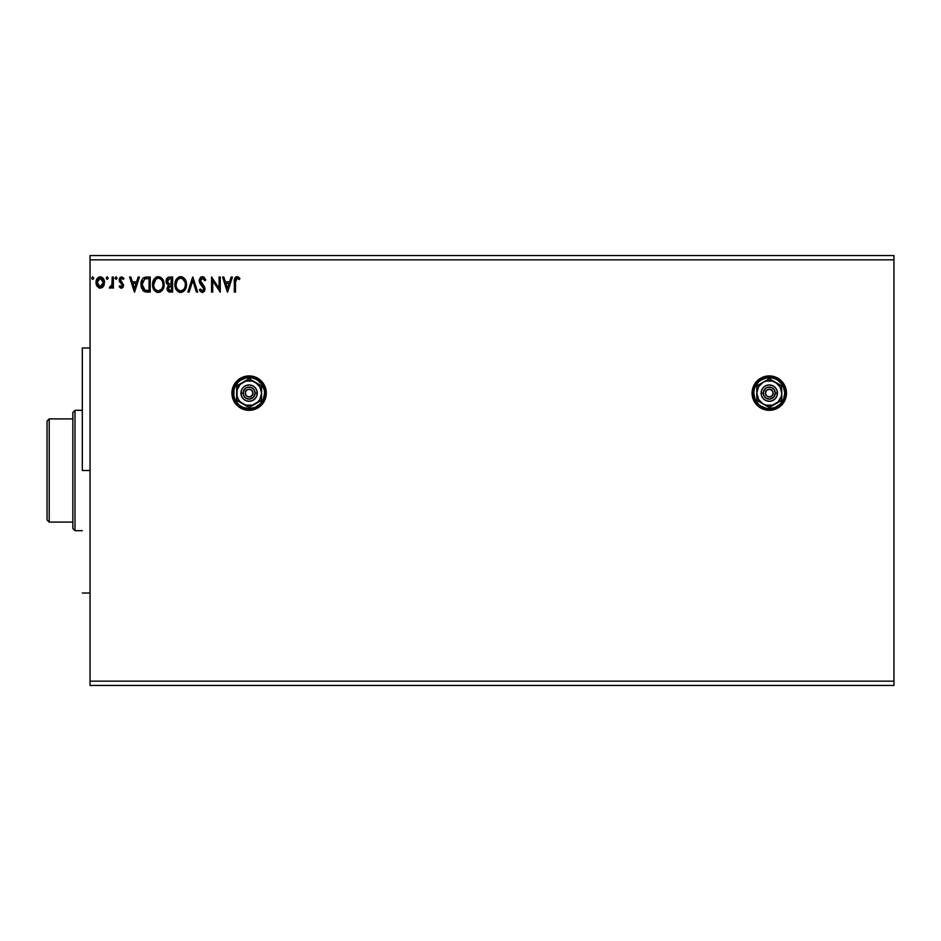 <?xml version="1.0" encoding="UTF-8"?>
<svg xmlns="http://www.w3.org/2000/svg" width="941" height="941" viewBox="0 0 941 941"><rect width="100%" height="100%" fill="white"/><g stroke="black" fill="none" stroke-linecap="round" stroke-linejoin="round"><path stroke-width="1.41" d="M752.082 393.15A17.197 17.197 0 0 0 769.279 410.311A17.197 17.197 0 0 1 752.082 393.115A17.197 17.197 0 0 1 769.279 375.918L762.704 377.235A17.197 17.197 0 0 0 752.424 389.739M752.412 389.786A17.197 17.197 0 0 0 752.082 393.091L752.412 396.479L754.976 402.677L759.728 407.418L762.704 409.006L765.927 409.982L772.632 409.982L778.83 407.418L781.442 405.277L783.582 402.677L786.147 396.479L786.476 393.115L785.17 386.539L783.582 383.563L778.83 378.823L772.632 376.247L769.279 375.918A17.197 17.197 0 0 1 786.476 393.115A17.197 17.197 0 0 1 769.279 410.311A17.197 17.197 0 0 0 786.135 396.502M261.245 380.952A17.197 17.197 0 0 0 249.106 375.918A17.197 17.197 0 0 1 266.303 393.115A17.197 17.197 0 0 1 249.106 410.311L255.681 409.006L261.257 405.277L264.986 399.702L266.303 393.115L264.986 386.539L261.257 380.964L255.681 377.235L249.106 375.918A17.197 17.197 0 0 0 242.543 377.223L239.543 378.823L234.803 383.563L232.239 389.762L232.239 396.479A17.197 17.197 0 0 0 245.742 409.982L249.106 410.311A17.197 17.197 0 0 1 231.909 393.115A17.197 17.197 0 0 1 249.106 375.918L242.519 377.235M242.507 377.235A17.197 17.197 0 0 0 232.239 389.762M245.754 409.982A17.197 17.197 0 0 0 249.083 410.311M90.042 259.845L893.95 259.845L893.95 681.155L90.042 681.155L90.042 255.552L893.95 255.552L90.042 255.552L90.042 681.155L893.95 681.155L893.95 685.448L90.042 685.448L893.95 685.448L893.95 259.845L90.042 259.845M762.704 377.235L759.728 378.823L754.976 383.563L753.388 386.539L752.082 393.115M232.239 396.479L234.803 402.677L236.944 405.277L239.543 407.418L245.742 409.982M231.145 277.042L232.403 277.042L227.581 292.086L232.403 277.042L231.145 277.042L229.592 281.865L225.369 281.865L223.829 277.042L222.57 277.042L227.393 292.086L232.403 277.042L231.145 277.042L229.592 281.865L225.369 281.865L223.829 277.042L222.57 277.042L227.393 292.086L222.57 277.042L223.829 277.042M203.185 276.783L200.48 277.489L199.233 280.371L199.963 283.406L203.856 289.028L202.668 290.898L200.315 289.005L199.421 289.934L200.527 291.628L202.668 292.451L204.362 291.298L204.867 287.781L200.951 282.559L200.421 280.23L202.256 278.218L204.844 280.712L205.785 279.947L204.126 277.313L202.397 276.654L199.221 280.736L203.856 289.028L202.339 290.934L200.315 289.005L199.421 289.934L202.327 292.475L205.009 288.969L204.42 286.676L200.386 280.747L202.48 278.207L204.844 280.712L205.785 279.947L202.397 276.654L201.045 277.03M186.494 284.5L184.448 278.489L182.025 276.854L179.355 276.854L177.108 278.324L175.238 281.888L175.238 287.276L178.19 291.734L181.448 292.428L185.142 289.687L186.494 284.5C186.541 280.218 184.612 277.607 180.684 276.654C176.767 277.642 174.838 280.277 174.92 284.57C174.838 288.922 176.79 291.545 180.778 292.475C184.671 291.451 186.577 288.793 186.494 284.5M164.11 284.5C164.169 280.218 162.228 277.607 158.311 276.654C154.395 277.642 152.466 280.277 152.536 284.57C152.466 288.922 154.418 291.545 158.406 292.475C162.299 291.451 164.204 288.793 164.11 284.5L162.711 279.359L160.864 277.419L158.311 276.654L155.759 277.442L153.912 279.406L152.536 284.57L153.936 289.781L155.806 291.734L158.064 292.463L160.241 292.063L162.393 290.251L164.099 285.182M138.162 277.042L139.421 277.042L134.598 292.086L139.421 277.042L138.162 277.042L136.621 281.865L132.387 281.865L130.846 277.042L129.587 277.042L134.41 292.086L139.421 277.042L138.162 277.042L136.621 281.865L132.387 281.865L130.846 277.042L129.587 277.042L134.41 292.086L129.587 277.042L130.846 277.042M117.049 278.101L115.861 276.877L115.131 278.324L116.296 279.336L117.049 278.101L116.084 279.359L117.049 278.101L116.084 279.359L115.12 278.101L116.084 279.359L115.12 278.101L116.084 276.854L115.12 278.101L116.084 276.854L117.037 277.889M108.156 277.889L106.674 277.054L106.792 279.242L108.156 278.324L107.203 279.359L108.168 278.101L107.203 276.854L106.239 278.101L107.203 279.359L106.239 278.101L107.203 276.854L108.168 278.101L107.098 276.866M93.7 278.101L92.324 276.972L92.018 278.936L92.959 279.336L93.653 278.536L92.736 279.359L93.7 278.101L92.736 279.359L91.771 278.101L92.736 279.359L91.771 278.101L92.736 276.854L91.771 278.101L92.736 276.854L93.7 278.101L92.63 276.866M103.381 286.417L104.451 281.535L102.122 277.372L98.393 277.372L96.264 280.571L96.641 285.523L99.334 288.111L102.792 287.146L104.51 282.512C104.533 279.395 103.122 277.501 100.264 276.854C97.405 277.513 95.994 279.395 96.017 282.512L97.146 286.417L100.264 288.228L103.651 285.982M112.226 277.042L113.379 277.042L112.226 277.042L111.861 285.264L109.332 287.852L110.897 288.064L112.226 286.417L112.226 288.04L113.379 288.04L113.379 277.042L113.379 288.04L113.379 277.042L112.226 277.042L112.038 284.511L109.332 287.852L110.215 288.228L112.226 286.417L112.226 288.04L113.379 288.04L112.226 288.04M121.401 288.228L123.083 287.276L123.589 284.911L120.601 281.018L120.413 279.359L121.742 278.207L123.33 279.359L123.989 278.336L121.612 276.854L120.119 277.489L119.201 279.477L119.542 281.735L122.424 285.147L121.577 286.852L119.848 285.723L119.166 286.664L120.719 288.087L123.6 285.346L120.33 279.971L121.742 278.207L123.33 279.359L123.989 278.336L121.612 276.854L119.166 280.03L122.448 285.405L121.33 286.887L119.848 285.723L119.166 286.664L121.401 288.228M146.067 277.066L143.491 277.901L141.915 279.877L141.032 283.053L141.291 287.276L144.361 291.545L150.231 292.086L150.231 277.042L146.725 277.042C142.714 277.595 140.797 280.042 140.962 284.382L144.361 291.545L150.231 292.086L150.231 277.042L150.231 292.086L147.019 292.075M169.592 277.042L172.603 277.042L168.086 277.383L166.251 279.783L166.392 283.17L168.415 285.158L167.051 289.087L168.38 291.592L172.603 292.086L172.603 277.042L172.603 292.086L172.603 277.042L169.592 277.042C167.239 277.407 166.063 278.83 166.039 281.312L168.415 285.158L167.004 288.369C167.028 290.734 168.18 291.981 170.474 292.086L170.156 292.086M189.106 292.086L187.847 292.086L192.67 277.042L187.847 292.086L189.106 292.086L192.764 280.677L196.422 292.086L197.681 292.086L192.858 277.042L197.681 292.086L192.858 277.042L187.847 292.086L189.106 292.086L192.764 280.677L196.422 292.086L197.681 292.086L196.422 292.086M219.088 277.042L219.088 288.24L211.572 277.042L211.572 292.086L212.725 292.086L212.725 280.865L220.253 292.086L220.253 277.042L219.088 277.042L220.253 277.042L219.088 277.042L219.088 288.24L211.572 277.042L211.572 292.086L212.725 292.086L212.725 280.865L220.253 292.086L220.253 277.042L220.006 292.086M235.485 282.077L236.085 278.712L237.485 278.265L239.343 279.548L239.931 278.395L237.085 276.654L234.815 278.124L234.333 292.086L235.485 292.086L235.485 282.077L237.097 278.207L239.343 279.548L239.931 278.395L237.085 276.654C234.779 277.442 233.874 279.195 234.333 281.935L234.333 292.086L235.485 292.086L235.485 282.077M90.042 685.448L90.042 681.155L90.042 685.448M893.95 255.552L893.95 259.845L893.95 255.552M102.792 287.134L102.063 287.734M100.264 288.228L99.405 288.134M96.629 285.499L96.3 284.641M96.276 284.535L96.041 283.029M96.076 281.547L96.417 280.089M96.582 279.653L96.264 280.571M96.629 279.571L97.052 278.771M98.405 277.372L99.287 276.983M100.511 276.866L101.216 276.972M104.263 280.571L103.839 279.43M103.886 279.524L104.263 280.547M104.251 284.547L103.898 285.511M99.252 278.43L100.264 278.207L103.345 282.5L100.264 286.887L97.182 282.5L100.264 278.207L102.945 280.359L99.534 278.313M102.945 280.359L103.31 281.771M100.993 286.77L103.31 283.241M98.887 286.429L100.075 286.876L98.346 285.923L97.346 283.982M97.182 282.5L97.346 281.053L97.182 282.5M98.887 278.63L97.899 279.7L98.887 278.63M100.075 286.876L103.345 282.5M106.239 278.101L107.203 276.854L106.239 278.101M109.744 288.122L109.885 286.687L110.72 286.817M111.72 285.629L112.202 282.512M112.214 281.5L112.226 280.736M112.214 281.688L112.202 282.629M112.155 283.57L112.038 284.511M119.166 286.664L119.848 285.723L121.577 286.852M122.377 285.911L121.083 286.852L122.448 285.405L120.589 282.935M122.424 285.147L119.542 281.735L119.166 280.03M122.448 285.405L121.93 284.076M119.201 279.477L119.378 278.701M120.107 277.501L121.977 276.877M123.989 278.336L123.024 278.948M123.33 279.359L121.424 278.242M120.401 279.418L123.6 285.346M120.33 279.971L120.472 280.771M121.683 288.217L123.118 287.217M134.504 288.464L132.881 283.406L136.127 283.406L134.504 288.464L132.881 283.406L136.127 283.406L134.504 288.464M146.114 291.992L145.29 291.863M141.303 287.287L141.679 288.475M141.291 287.252L141.009 285.441M140.985 283.7L141.032 283.041M142.938 278.383L144.149 277.513M145.42 277.148L146.055 277.066M141.421 281.112L141.256 281.747M142.738 290.263L143.479 291.004M142.409 286.782L142.185 285.523M144.914 278.901L149.066 278.583L149.066 290.546L144.973 290.122L142.126 284.382L144.726 278.971L145.655 278.724M147.466 290.534L146.62 290.475M142.726 281.124L142.126 284.382L142.82 280.912M163.793 287.17L163.628 287.781M163.44 288.299L162.769 289.675M157.7 292.428L157.041 292.298M154.759 290.84L153.948 289.793M153.924 289.769L152.865 287.299L153.936 289.781M153.407 280.324L154.724 278.336M156.477 277.042L157.606 276.713M160.887 277.43L162.711 279.348L159.641 276.854M163.346 280.536L163.628 281.265M153.912 279.406L152.854 281.888M153.712 284.029L153.701 284.582C153.618 281.112 155.171 278.983 158.347 278.207L158.347 278.207C161.476 278.983 163.016 281.088 162.958 284.511L162.899 283.429L162.958 284.511C163.028 287.958 161.487 290.099 158.347 290.934C155.194 290.146 153.642 288.017 153.701 284.582L155.912 279.112M162.546 287.228L162.793 286.24M161.523 289.193L158.347 290.934M154.453 288.111L154.994 289.016M154.489 288.193L153.959 286.746M155.265 289.358L155.865 289.957L155.265 289.358M157.806 290.887L156.571 290.451M154.783 280.394L154.383 281.147M162.299 281.206L162.899 283.429M160.382 278.83L161.852 280.394M159.711 290.651L161.264 289.499M167.474 290.475L167.863 291.098M167.204 289.793L167.051 289.099M166.922 278.395L166.251 279.783M169.039 291.91L169.745 292.051M167.439 282.547L167.204 281.312L170.121 278.583L171.45 278.583L171.45 284.182L169.015 284.006L170.862 284.182L169.015 284.006L167.263 280.665L167.263 281.971M168.615 283.841L167.451 282.594M167.204 281.312L167.627 279.689M168.792 290.099L170.25 290.546L168.168 288.334L171.45 285.723L171.45 290.546L168.933 290.204M168.662 289.969L168.38 287.134L169.956 285.793M168.274 287.464L168.627 289.922M169.157 286.088L168.38 287.134M167.286 280.536L168.368 278.924M170.85 285.723L171.45 285.723L171.45 290.546L170.25 290.546M186.494 284.511L186.471 285.182M186.412 285.829L186.318 286.511M186.165 287.193L186 287.781M185.812 288.299L185.53 288.981M185.824 288.299L185.142 289.687M183.93 291.181L183.319 291.663L183.93 291.181M180.072 292.428L179.437 292.298M178.19 291.734L175.238 287.276L176.308 289.781M174.932 283.9L175.061 282.735M175.791 280.324L176.285 279.418M176.308 279.383L177.108 278.336M175.496 281.03L177.12 278.324M178.849 277.042L179.99 276.713M181.378 276.713L182.013 276.842M183.26 277.43L185.083 279.359L183.236 277.419M185.73 280.571L186 281.265M176.096 284.029L176.073 284.582C176.002 281.112 177.555 278.983 180.731 278.207L180.731 278.207C183.848 278.983 185.389 281.088 185.33 284.511L185.271 283.429L185.33 284.511C185.401 287.958 183.871 290.099 180.731 290.934C177.567 290.146 176.014 288.017 176.073 284.582L177.167 280.394L179.143 278.56L178.284 279.112M183.589 279.548L182.307 278.56L184.989 282.041M185.318 285.052L185.189 286.135L185.318 285.052M183.895 289.193L181.001 290.922M176.826 288.111L177.367 289.016M176.873 288.193L176.332 286.746M177.637 289.358L178.249 289.957L177.637 289.358M180.178 290.887L178.943 290.451M177.167 280.394L176.767 281.147M184.671 281.206L184.236 280.394M182.084 290.651L183.648 289.499M185.189 286.135L184.718 287.758M205.538 279.371L204.844 280.712L204.468 279.889M200.715 279.359L200.951 282.559M203.08 285.041L203.997 286.076M204.997 288.664L204.997 289.275M204.856 290.181L204.373 291.298M199.421 289.934L200.315 289.005L200.809 289.852M201.045 290.181L200.315 289.005M201.633 290.745L202.668 290.898M203.809 288.499L203.738 289.804M203.856 289.028L202.95 286.852M200.774 284.547L199.904 283.3M199.657 282.771L199.421 282.124M200.045 278.018L200.668 277.313M199.421 279.324L199.269 280.018M200.48 281.512L200.386 280.747M212.725 292.086L211.572 292.086L211.831 277.042M227.487 288.464L225.864 283.406L229.098 283.406L227.487 288.464L225.864 283.406L229.098 283.406L227.487 288.464M235.485 292.086L234.333 292.086M235.074 277.701L234.615 278.63M235.873 276.96L236.556 276.713M237.932 276.807L238.873 277.348M239.931 278.395L239.343 279.548L236.814 278.242M239.343 279.548L238.249 278.665M235.779 279.206L235.509 280.924M235.544 280.336L235.815 279.136M97.346 281.053L97.899 279.7M100.628 278.23L101.64 278.63M97.346 283.97L97.217 283.241M147.819 278.583L149.066 278.583L149.066 290.546L148.313 290.546M146.255 278.654L147.043 278.607M156.288 278.83L157.276 278.36M153.948 286.734L153.759 285.664M170.121 278.583L171.45 278.583L170.862 284.182M178.661 278.83L179.649 278.36M185.083 282.371L185.271 283.429M176.332 286.734L176.132 285.664M249.106 410.311A17.197 17.197 0 0 0 261.245 405.289M261.28 405.265A17.197 17.197 0 0 0 265.974 396.479M265.974 389.762A17.197 17.197 0 0 0 261.269 380.976M234.803 383.563L233.215 386.539M786.147 396.443A17.197 17.197 0 0 0 786.476 393.15M786.476 393.079A17.197 17.197 0 0 0 786.147 389.797M786.135 389.727A17.197 17.197 0 0 0 785.17 386.563M785.159 386.516A17.197 17.197 0 0 0 775.866 377.235M82.302 470.5L90.042 470.5L82.302 470.5L82.302 347.982L82.302 470.5M72.845 418.91L72.845 528.536L74.998 530.689L74.998 410.311L72.845 412.464L72.845 418.91L72.845 412.464L74.998 410.311L74.998 530.689L82.302 530.689L74.998 530.689L72.845 528.536L72.845 418.91L49.203 418.91L49.203 522.09L72.845 522.09L49.203 522.09L49.203 418.91L47.05 421.062L47.05 519.938L47.05 421.062L49.203 418.91L72.845 418.91M82.302 410.311L74.998 410.311L82.302 410.311M47.05 519.938L49.203 522.09M773.079 393.867L773.149 393.115A3.87 3.87 0 0 1 769.279 396.984A3.87 3.87 0 0 1 765.409 393.115L766.539 390.386L769.279 389.245L772.02 390.386L773.149 393.115L772.02 395.855L769.279 396.984L766.539 395.855L765.409 393.115A3.87 3.87 0 0 1 769.279 389.245A3.87 3.87 0 0 1 773.149 393.115L773.079 392.362M752.518 393.115L753.8 393.115A15.479 15.479 0 0 1 769.279 377.647A15.479 15.479 0 0 1 784.759 393.115L786.041 393.115A16.762 16.762 0 0 0 769.279 376.353A16.762 16.762 0 0 0 752.518 393.115A16.762 16.762 0 0 1 769.279 376.353A16.762 16.762 0 0 1 786.041 393.115A16.762 16.762 0 0 1 769.279 409.888A16.762 16.762 0 0 1 752.518 393.115L753.788 399.537L757.423 404.971L762.869 408.606L769.279 409.888L775.69 408.606L781.136 404.971L784.77 399.537L786.041 393.115L784.77 386.704L781.136 381.258L775.69 377.623L769.279 376.353L762.869 377.623L757.423 381.258L753.788 386.704L752.518 393.115A16.762 16.762 0 0 0 769.279 409.888A16.762 16.762 0 0 0 786.041 393.115L784.759 393.115L783.582 387.198L782.147 384.516L777.878 380.246L775.208 378.823L772.302 377.941L766.256 377.941L760.681 380.246L758.34 382.175L754.976 387.198L754.106 390.103L753.8 393.115L754.976 399.043L758.34 404.065L760.681 405.983L766.256 408.3L769.279 408.594L775.208 407.418L780.218 404.065L783.582 399.043L784.759 393.115A15.479 15.479 0 0 1 769.279 408.594A15.479 15.479 0 0 1 753.8 393.115L752.518 393.115M761.116 393.115L763.257 393.115A6.022 6.022 0 0 1 769.279 387.104A6.022 6.022 0 0 1 775.302 393.115L777.442 393.115A8.163 8.163 0 0 0 769.279 384.951A8.163 8.163 0 0 0 761.116 393.115A8.163 8.163 0 0 1 769.279 384.951A8.163 8.163 0 0 1 777.442 393.115L776.831 396.243L775.055 398.89L772.408 400.666L769.279 401.289L766.15 400.666L763.504 398.89L761.728 396.243L761.116 393.115L761.728 389.997L763.504 387.339L766.15 385.575L769.279 384.951L772.408 385.575L775.055 387.339L776.831 389.997L777.442 393.115A8.163 8.163 0 0 1 769.279 401.289A8.163 8.163 0 0 1 761.116 393.115A8.163 8.163 0 0 0 769.279 401.289A8.163 8.163 0 0 0 777.442 393.115L775.302 393.115L774.278 389.774L771.585 387.563L768.103 387.21L765.939 388.115L763.374 391.938L763.716 395.42L765.939 398.125L769.279 399.137L773.537 397.373L775.302 393.115A6.022 6.022 0 0 1 769.279 399.137A6.022 6.022 0 0 1 763.257 393.115L761.116 393.115M775.513 382.317L769.279 378.717L756.811 385.916L756.811 400.313L769.279 407.512L781.748 400.313L781.748 385.916L769.279 378.717L756.811 385.916L756.811 400.313L769.279 407.512L781.748 400.313L781.748 393.115A12.468 12.468 0 0 1 763.045 403.912A12.468 12.468 0 0 1 763.045 382.317A12.468 12.468 0 0 1 781.748 393.115L781.748 385.916L772.502 381.081L766.056 381.081L763.045 382.317L758.481 386.88L756.811 393.115L758.481 399.349L763.045 403.912L766.056 405.159L772.502 405.159L778.089 401.936L781.324 396.349L781.748 393.115L780.077 386.88L775.513 382.317M765.48 392.362L765.48 393.867M767.127 396.337L767.797 396.69M768.526 396.914L770.032 396.914M772.502 395.267L772.855 394.597M771.432 389.903L770.761 389.539M770.032 389.327L768.526 389.327M766.068 390.974L765.703 391.632M252.894 393.867L252.976 393.115A3.87 3.87 0 0 1 249.106 396.984A3.87 3.87 0 0 1 245.236 393.115L246.366 390.386L249.106 389.245L251.835 390.386L252.976 393.115L251.835 395.855L249.106 396.984L246.366 395.855L245.236 393.115A3.87 3.87 0 0 1 249.106 389.245A3.87 3.87 0 0 1 252.976 393.115L252.894 392.362M232.333 393.115L233.627 393.115A15.479 15.479 0 0 1 249.106 377.647A15.479 15.479 0 0 1 264.574 393.115L265.868 393.115A16.762 16.762 0 0 0 249.106 376.353A16.762 16.762 0 0 0 232.333 393.115A16.762 16.762 0 0 1 249.106 376.353A16.762 16.762 0 0 1 265.868 393.115A16.762 16.762 0 0 1 249.106 409.888A16.762 16.762 0 0 1 232.333 393.115L233.615 399.537L237.25 404.971L242.684 408.606L249.106 409.888L255.517 408.606L260.963 404.971L264.597 399.537L265.868 393.115L264.597 386.704L260.963 381.258L255.517 377.623L249.106 376.353L242.684 377.623L237.25 381.258L233.615 386.704L232.333 393.115A16.762 16.762 0 0 0 249.106 409.888A16.762 16.762 0 0 0 265.868 393.115L264.574 393.115L264.28 390.103L261.974 384.516L257.705 380.246L255.023 378.823L252.117 377.941L246.083 377.941L240.508 380.246L238.155 382.175L234.803 387.198L233.921 390.103L233.921 396.137L234.803 399.043L238.155 404.065L240.508 405.983L243.178 407.418L249.106 408.594L255.023 407.418L260.045 404.065L263.398 399.043L264.574 393.115A15.479 15.479 0 0 1 249.106 408.594A15.479 15.479 0 0 1 233.627 393.115L232.333 393.115M240.931 393.115L243.084 393.115A6.022 6.022 0 0 1 249.106 387.104A6.022 6.022 0 0 1 255.117 393.115L257.269 393.115A8.163 8.163 0 0 0 249.106 384.951A8.163 8.163 0 0 0 240.931 393.115A8.163 8.163 0 0 1 249.106 384.951A8.163 8.163 0 0 1 257.269 393.115L256.646 396.243L254.882 398.89L252.223 400.666L249.106 401.289L245.977 400.666L243.331 398.89L241.555 396.243L240.931 393.115L241.555 389.997L243.331 387.339L245.977 385.575L249.106 384.951L252.223 385.575L254.882 387.339L256.646 389.997L257.269 393.115A8.163 8.163 0 0 1 249.106 401.289A8.163 8.163 0 0 1 240.931 393.115A8.163 8.163 0 0 0 249.106 401.289A8.163 8.163 0 0 0 257.269 393.115L255.117 393.115L254.105 389.774L251.4 387.563L247.93 387.21L245.754 388.115L243.201 391.938L243.543 395.42L245.754 398.125L249.106 399.137L253.352 397.373L255.117 393.115A6.022 6.022 0 0 1 249.106 399.137A6.022 6.022 0 0 1 243.084 393.115L240.931 393.115M255.34 382.317L249.106 378.717L236.638 385.916L236.638 400.313L249.106 407.512L261.574 400.313L261.574 385.916L249.106 378.717L236.638 385.916L236.638 400.313L249.106 407.512L261.574 400.313L261.574 393.115A12.468 12.468 0 0 1 242.872 403.912A12.468 12.468 0 0 1 242.872 382.317A12.468 12.468 0 0 1 261.574 393.115L261.574 385.916L252.329 381.081L245.872 381.081L240.284 384.304L237.061 389.892L237.061 396.349L238.308 399.349L240.284 401.936L245.872 405.159L252.329 405.159L257.916 401.936L259.904 399.349L261.574 393.115L259.904 386.88L255.34 382.317M245.307 392.362L245.307 393.867M246.954 396.337L247.624 396.69M248.342 396.914L249.859 396.914M252.317 395.267L252.682 394.597M251.247 389.903L250.588 389.539M249.859 389.327L248.342 389.327M245.883 390.974L245.53 391.632M90.042 347.982L82.302 347.982M90.042 593.018L82.302 593.018"/></g></svg>
